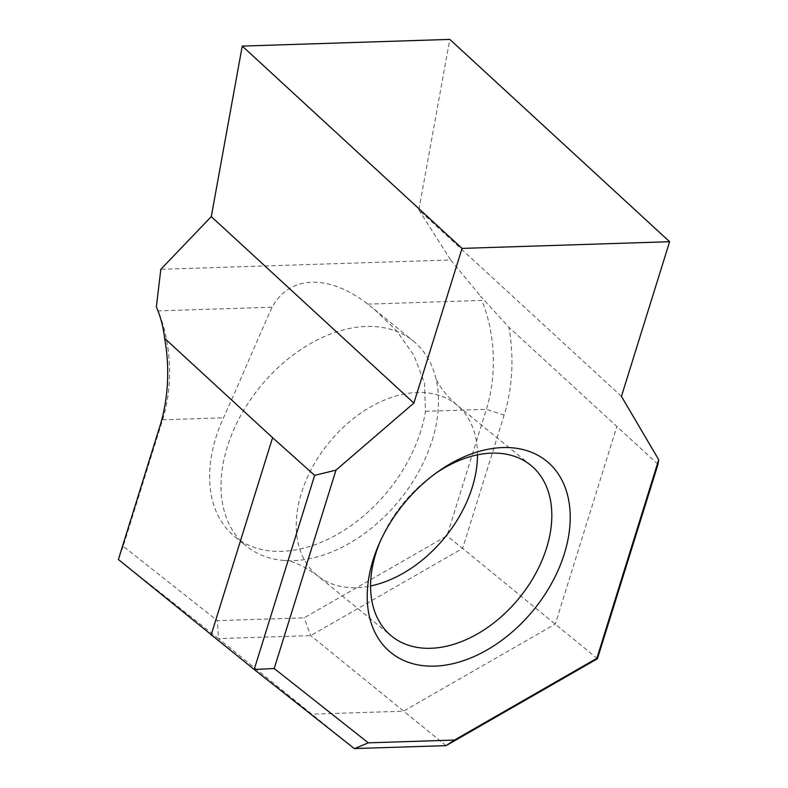 <?xml version="1.0" encoding="UTF-8"?>
<svg xmlns="http://www.w3.org/2000/svg" width="788" height="788" viewBox="0 0 788 788"><rect width="100%" height="100%" fill="white"/><g stroke="black" fill="none" stroke-linecap="round" stroke-linejoin="round"><path stroke-width="0.59" stroke-dasharray="3.94 2.96" d="M432.218 440.236A132.207 89.832 129.2 0 0 435.035 375.118A132.207 89.832 129.2 0 0 413.306 341.076A132.207 89.832 129.2 0 0 310.679 343.469A132.207 89.832 129.2 0 0 227.308 446.845A132.207 89.832 129.2 0 0 246.22 546.005A132.207 89.832 129.2 0 0 283.946 560.435A132.207 89.832 129.2 0 0 432.218 440.236M420.812 430.938A132.207 89.832 -50.8 0 1 337.441 534.313A132.207 89.832 -50.8 0 1 234.814 536.707A132.207 89.832 -50.8 0 1 215.902 437.547A132.207 89.832 -50.8 0 1 223.496 417.807C242.054 376.841 259.41 334.654 272.195 307.202C289.413 275.091 328.891 273.82 367.73 304.119L374.093 309.103L396.334 330.477L413.897 355.329L424.486 382.899L425.481 411.297A132.207 89.832 -50.8 0 1 420.812 430.938M367.73 304.119L481.842 300.445A110.172 69.58 88.2 0 1 486.363 409.336L446.963 535.84L304.109 617.851L217.36 620.649L123.214 546.271L162.614 419.768A110.172 69.58 -91.8 0 0 158.093 310.876L272.195 307.202M597.471 658.66L462.625 548.399L504.133 415.128A123.391 77.933 -91.8 0 0 508.871 327.247L480.769 296.386L481.842 300.445M658.01 464.28L508.871 327.247M621.437 396.384L418.852 209.933L449.8 39.4M158.093 310.876L156.349 306.847M418.852 209.933L450.667 259.961L160.831 269.299M450.667 259.961L480.769 296.386M354.285 748.561L218.483 638.575L310.728 635.601L462.625 548.399L446.963 535.84M123.214 546.271L118.387 559.49L218.483 638.575L217.36 620.649M446.077 745.645L310.728 635.601L304.109 617.851M435.823 473.233A110.172 74.86 129.2 0 0 433.764 474.671A110.172 74.86 129.2 0 0 381.195 539.14A110.172 74.86 129.2 0 0 380.21 541.445M477.489 454.843A110.172 74.86 129.2 0 0 456.488 404.707A110.172 74.86 129.2 0 0 370.971 406.706A110.172 74.86 129.2 0 0 301.489 492.855A110.172 74.86 129.2 0 0 317.249 575.486A110.172 74.86 129.2 0 0 370.577 585.967M159.885 426.229L162.614 419.768L223.496 417.807M211.105 635.089L311.211 714.174L403.446 711.2L555.343 623.997L616.827 426.603M425.481 411.297L486.363 409.336L504.133 415.128M283.946 560.435C292.131 560.524 303.232 565.548 317.249 575.486L391.587 636.093M530.826 465.324L456.488 404.707C443.92 392.985 436.769 383.116 435.035 375.118M234.814 536.707L246.22 546.005M374.093 309.103L413.306 341.076M381.195 539.14L379.117 543.878M433.764 474.671L437.99 471.677"/><path stroke-width="1.18" d="M564.346 553.757A123.391 83.843 -50.8 0 1 434.68 666.126A123.391 83.843 -50.8 0 1 373.098 559.923A123.391 83.843 -50.8 0 1 379.117 543.878A123.391 83.843 -50.8 0 1 437.99 471.677A123.391 83.843 -50.8 0 1 541.711 457.572A123.391 83.843 -50.8 0 1 564.346 553.757M380.21 541.445A110.172 74.86 129.2 0 0 375.827 553.462A110.172 74.86 129.2 0 0 391.587 636.093A110.172 74.86 129.2 0 0 477.104 634.104A110.172 74.86 129.2 0 0 546.577 547.955A110.172 74.86 129.2 0 0 530.826 465.324A110.172 74.86 129.2 0 0 435.823 473.233M272.589 437.695L164.633 338.338A123.391 77.933 88.2 0 1 159.885 426.229L118.387 559.49L254.179 669.475L314.648 475.351L272.589 437.695L211.105 635.089M462.054 248.397L413.877 403.072L335.993 470.121L274.204 668.51L368.291 742.838L454.499 740.06L596.851 658.335L658.709 459.719L621.437 396.384L669.613 241.709L462.054 248.397L242.241 46.088L211.282 216.621L160.831 269.299L156.349 306.847C160.614 316.766 163.372 327.256 164.633 338.338M669.613 241.709L449.8 39.4L242.241 46.088M413.877 403.072L211.282 216.621M658.709 459.719L658.01 464.28L597.432 658.758L446.077 745.645L354.285 748.561L254.179 669.475L274.204 668.51M314.648 475.351L335.993 470.121M368.291 742.838L354.501 748.6M454.499 740.06L446.077 745.645M596.851 658.335L597.432 658.758M370.577 585.967A110.172 74.86 129.2 0 0 472.248 487.348A110.172 74.86 129.2 0 0 477.489 454.843"/></g></svg>
